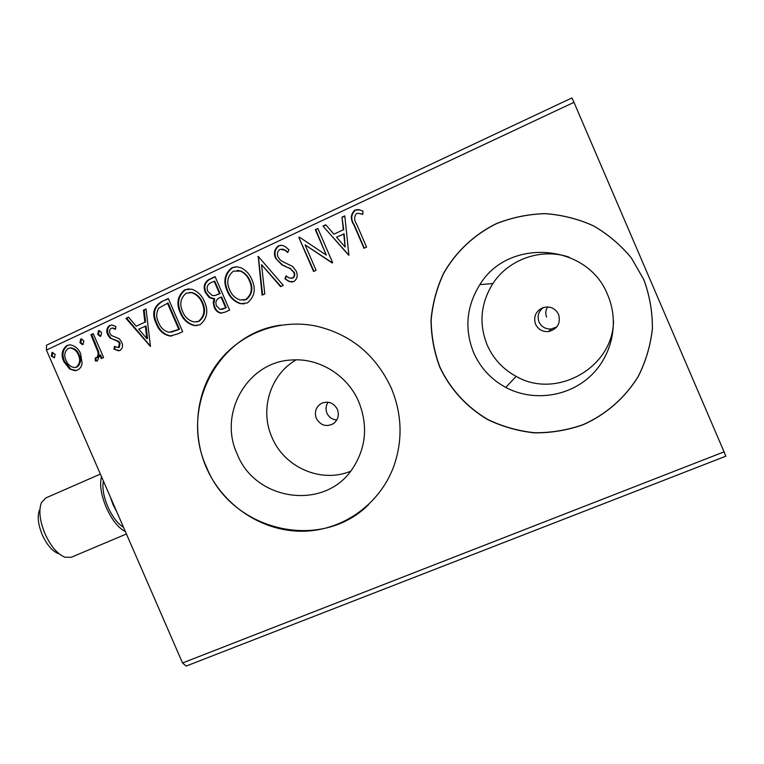 <?xml version="1.0" encoding="UTF-8"?>
<svg xmlns="http://www.w3.org/2000/svg" width="764" height="764" viewBox="0 0 764 764"><rect width="100%" height="100%" fill="white"/><g stroke="black" fill="none" stroke-linecap="round" stroke-linejoin="round"><path stroke-width="1.15" d="M316.315 418.385C320.498 425.462 326.18 427.238 333.362 423.705C338.089 419.98 339.436 415.186 337.382 409.332C333.811 402.934 328.663 400.861 321.921 403.125C315.99 406.582 314.119 411.672 316.315 418.385M328.052 402.208C325.817 405.674 325.454 409.332 326.963 413.2C328.969 417.325 332.244 419.608 336.781 420.047M535.564 324.232C538.2 329.485 542.507 331.929 548.456 331.566C557.529 329.074 560.9 323.334 558.579 314.348C555.036 307.902 549.688 305.724 542.535 307.806C535.602 311.406 533.282 316.888 535.564 324.232M543.405 307.5C538.477 311.349 537.016 316.181 539.012 321.988C541.561 327.011 545.677 329.332 551.388 328.959L556.861 326.877M237.193 454.093C255.396 501.108 324.719 510.963 352.347 468.934C366.042 448.162 368.2 425.825 358.813 401.912C347.677 375.391 319.352 357.819 291.8 359.987C247.383 361.62 218.026 413.582 237.193 454.093M296.174 359.844C270.227 374.551 259.474 409.781 271.994 437.409C284.313 467.425 321.195 483.564 350.628 471.245M473.642 352.643C480.365 367.79 491.061 379.383 505.72 387.405C531.897 401.406 566.43 397.461 589.111 377.292C611.821 357.18 619.766 322.924 607.762 295.095C587.688 242.933 508.041 237.528 479.878 284.628C466.365 306.45 464.292 329.122 473.642 352.643M569.008 257.134C541.294 247.679 508.509 259.349 492.875 283.559C480.632 303.27 478.732 323.755 487.174 345.003C493.248 358.698 502.913 369.165 516.178 376.394C555.848 399.582 613.12 368.019 613.502 321.014M439.787 367.178C450.091 389.105 466.775 407.346 487.881 419.665C502.607 426.742 518.183 431.135 534.59 432.873C551.13 432.978 567.28 430.285 583.037 424.794C605.938 414.651 625.248 397.796 638.37 376.27C645.895 361.21 650.584 345.318 652.418 328.587C652.513 311.75 649.648 295.439 643.823 279.634L631.341 257.936C620.626 244.938 607.953 234.214 593.351 225.762C577.956 218.857 561.846 214.808 545.028 213.624C528.201 214.13 511.985 217.463 496.409 223.604C473.928 234.672 455.554 252.072 443.454 273.522C436.588 288.41 432.434 303.948 431.011 320.135C431.202 336.361 434.124 352.042 439.787 367.178M439.93 367.102C450.225 389.01 466.89 407.231 487.976 419.551C502.702 426.618 518.259 431.011 534.647 432.739C551.178 432.844 567.318 430.161 583.056 424.669C605.938 414.537 625.239 397.691 638.351 376.184C645.876 361.143 650.556 345.261 652.389 328.539C652.485 311.722 649.62 295.42 643.794 279.634L631.331 257.946C620.616 244.957 607.963 234.242 593.361 225.8C577.985 218.905 561.884 214.865 545.085 213.672C528.268 214.178 512.071 217.511 496.504 223.651C474.043 234.701 455.678 252.091 443.588 273.522C436.731 288.4 432.586 303.919 431.163 320.097C431.354 336.303 434.277 351.975 439.93 367.102M206.251 467.387C222.544 504.889 260.858 530.98 301.073 531.238C341.25 531.505 379.507 505.3 393.804 466.279C402.895 440.217 402.055 414.126 391.263 388.007C375.697 354.754 350.533 334.088 315.771 325.999C278.831 318.559 240.192 333.429 218.007 362.623C195.87 391.894 191.439 433.131 206.251 467.387M280.923 325.13C217.167 333.448 179.187 408.979 206.566 467.234C231.597 530.598 320.336 552.63 368.659 504.612M725.8 456.203L186.139 666.074L182.529 662.971L724.071 451.849L725.8 456.203M82.073 363.244C81.681 366.395 80.182 368.668 77.565 370.043L74.996 370.683L69.686 369.002L63.804 361.62C60.843 354.945 61.874 349.578 66.898 345.509L70.011 344.812C74.977 345.7 78.52 348.69 80.65 353.78L82.073 363.244M93.237 333.677L103.589 357.514L101.268 358.583L99.75 355.079L97.41 360.866L96.56 361.057L95.299 360.866L95.299 357.829L96.522 357.772C98.136 355.967 98.489 353.742 97.591 351.115L90.916 334.766L93.237 333.677M119.948 350.456L118.439 350.772L113.951 349.148L114.428 346.455L118.525 347.591L119.385 343.322L117.885 341.412L110.054 338.051L107.686 334.718C106.005 330.888 106.645 327.813 109.615 325.502L112.241 325.053L115.832 326.495L115.45 329.341L112.48 328.081L111.152 328.319C109.462 329.609 109.071 331.337 109.968 333.505L111.515 335.52L119.327 338.777L121.677 342.119C123.243 345.605 122.67 348.384 119.948 350.456M161.07 301.904L168.3 298.523L182.682 331.671L177.955 333.839L170.028 336.055C163.381 334.642 158.778 330.478 156.19 323.554C151.721 314.205 153.354 306.994 161.07 301.904L168.405 298.762M215.085 276.606L229.592 310.088L225.093 312.161L220.424 313.116C217.482 312.237 215.4 310.279 214.187 307.252L213.166 302.372L214.082 298.772L211.093 298.352L208.858 297.158L205.382 292.555C203.043 287.035 204.16 282.709 208.744 279.586L215.085 276.606M258.242 256.398L283.291 285.402L280.56 286.653L261.565 264.65L264.783 293.911L262.081 295.152L258.242 256.398M315.322 229.668L317.872 228.474L332.655 262.692L332.12 262.94L305.094 244.881L316.086 270.313L313.546 271.478L298.81 237.394L299.383 237.126L326.314 255.119L315.322 229.668L317.977 228.713M356.664 224.177L366.567 247.097L363.979 248.29L353.933 225.036C350.218 219.268 350.523 214.283 354.868 210.081L358.411 209.546L362.957 211.084L362.785 214.359L358.335 213.309L356.425 213.605C353.99 216.795 354.076 220.318 356.664 224.177M46.423 350.055L46.556 345.166L571.93 97.926L573.965 102.338L46.423 350.055L182.529 662.971M573.965 102.338L724.071 451.849M348.909 255.214L322.971 226.077L325.76 224.778L333.935 234.176L343.313 229.802L341.995 217.177L344.803 215.859L348.909 255.214M278.468 245.874C281.018 244.919 283.415 245.292 285.66 246.982L289.031 249.866L287.732 252.54L284.934 250.21L280.159 249.274C277.428 251.232 276.74 253.858 278.086 257.153L280.35 260.104L282.403 261.479L292.631 266.445L296.165 271.019C298.094 275.403 297.282 278.936 293.739 281.639L288.897 281.458L284.943 278.803L286.003 275.814L289.126 277.962L292.259 278.144C294.283 276.702 294.761 274.763 293.701 272.318L290.282 268.642L282.012 264.965L275.565 258.27C273.416 253.18 274.391 249.045 278.468 245.874L281.763 245.359M251.824 279.49C256.141 289.021 254.641 296.843 247.335 302.964L240.335 303.68C234.166 301.599 229.802 297.406 227.242 291.094C222.964 281.61 224.492 273.818 231.845 267.725L236.334 266.722L240.841 267.715C245.932 270.16 249.589 274.085 251.824 279.49M204.399 301.503C208.667 310.938 207.225 318.664 200.082 324.69L194.639 325.626C187.858 323.993 183.073 319.753 180.304 312.887C176.054 303.489 177.535 295.802 184.726 289.804L191.563 289.145C197.561 291.208 201.849 295.324 204.399 301.503M150.46 346.484L125.955 318.359L128.514 317.156L136.24 326.218L144.883 322.198L143.46 310.155L146.039 308.952L150.46 346.484M101.602 332.531L100.838 336.16L100.074 336.322L97.725 334.346L98.48 330.716L99.253 330.573L101.602 332.531M83.82 340.849L83.066 344.459L82.35 344.621L79.972 342.654L80.717 339.044L81.433 338.891L83.82 340.849M55.113 354.276L54.387 357.858L51.312 356.053L52.038 352.471L55.113 354.276M546.623 317.07C545.229 313.526 545.563 310.146 547.626 306.927M364.294 248.138L354.353 225.113C350.638 219.354 350.953 214.378 355.289 210.186L354.868 210.081M355.289 210.186L359.739 209.813M362.785 214.321L360.417 213.672M348.766 255.281L322.971 226.077M323.439 226.154L325.942 224.988M343.313 229.802L333.935 234.176M343.743 229.868L341.995 217.177M342.425 217.262L344.831 216.145M345.127 247.03L344.172 233.899L336.552 237.184L345.127 247.03L343.733 233.841M332.369 262.826L305.094 244.881M313.947 271.296L298.81 237.394M315.799 229.735L326.314 255.119M287.885 252.225L285.459 250.248L282.107 249.007M292.049 282.078L289.413 281.438L284.943 278.803M285.469 278.793L286.404 276.138M291.256 278.421L292.259 278.144M292.774 278.134C294.789 276.692 295.267 274.763 294.207 272.328L293.701 272.318M294.207 272.328L290.282 268.642M290.798 268.651L285.717 266.693M286.242 266.712L282.537 264.974L275.565 258.27M276.1 258.299C273.961 253.209 274.925 249.083 279.003 245.922M280.951 286.471L261.565 264.65M262.606 294.904L258.394 256.618L257.831 256.589M244.002 303.91L240.918 303.633C234.758 301.56 230.403 297.368 227.853 291.065L227.242 291.094M227.853 291.065C223.575 281.591 225.103 273.818 232.447 267.734L231.845 267.725M232.447 267.734L236.744 266.731M243.334 300.242L246.314 299.526C252.187 294.579 253.39 288.286 249.933 280.646C248.119 276.224 245.129 273.034 240.956 271.096L237.184 270.361M229.706 289.957C231.712 294.933 235.14 298.266 239.972 299.946L245.731 299.574C251.623 294.608 252.827 288.305 249.36 280.655C247.546 276.224 244.547 273.034 240.364 271.096L233.421 271.134C227.452 276.033 226.211 282.308 229.706 289.957M246.314 299.526L245.731 299.574M249.933 280.646L249.36 280.655M222.076 313.116L221.044 313.049C218.103 312.17 216.021 310.222 214.818 307.204L214.187 307.252M214.818 307.204L213.844 303.575L214.703 298.734L214.082 298.772M214.703 298.734L210.014 297.483L206.022 292.526L205.382 292.555M206.022 292.526C203.682 287.016 204.8 282.699 209.374 279.576L208.744 279.586M209.374 279.576L215.19 276.845M214.856 295.582L220.137 293.596L214.76 281.181L211.341 282.489C207.455 284.246 206.28 287.226 207.818 291.418L212.258 295.506L214.856 295.582L219.526 293.634L214.13 281.19M221.436 309.487L226.259 307.739L221.627 297.024L219.765 297.645C216.107 299.316 215.056 302.124 216.604 306.068L220.07 309.477L225.657 307.787L221.006 297.062M223.728 308.904L223.117 308.952M226.259 307.739L225.657 307.787M220.137 293.596L219.526 293.634M197.322 325.55L195.288 325.54C188.517 323.917 183.742 319.677 180.972 312.82L180.304 312.887M180.972 312.82C176.732 303.442 178.203 295.763 185.394 289.776L184.726 289.804M185.394 289.776L189.023 288.821M196.491 321.93L199.137 321.252C204.886 316.382 206.051 310.165 202.613 302.601C200.56 297.578 197.093 294.255 192.203 292.622L189.615 292.421M182.711 311.769C184.945 317.299 188.794 320.699 194.257 321.959L198.497 321.329C204.255 316.449 205.411 310.222 201.973 302.649C199.92 297.616 196.443 294.283 191.544 292.65L186.292 293.175C180.438 297.998 179.244 304.196 182.711 311.769M199.137 321.252L198.497 321.329M202.613 302.601L201.973 302.649M171.9 335.921L170.028 336.055M170.716 335.959C164.079 334.556 159.475 330.392 156.897 323.478L156.19 323.554M156.897 323.478C152.437 314.147 154.061 306.937 161.777 301.866M171.136 332.235L179.473 329.294L168.07 302.993L158.788 308.073C156.114 312.638 156.047 317.432 158.578 322.456C160.564 327.785 164.098 331.07 169.188 332.321L178.805 329.379L167.383 303.041M179.473 329.294L178.805 329.379M150.422 346.13L126.7 318.292L125.955 318.359M126.7 318.292L128.686 317.356M144.883 322.198L136.24 326.218M145.599 322.121L144.186 310.098L143.46 310.155M144.186 310.098L146.077 309.219M146.822 338.633L147.538 338.538L146.058 325.97L138.714 329.131L146.822 338.633L145.332 326.047M119.404 350.657L113.951 349.148M114.715 349.024L115.097 346.885M119.279 347.477L120.139 343.217L119.385 343.322M120.139 343.217L118.64 341.307L117.885 341.412M118.64 341.307L110.054 338.051M110.828 337.955L108.459 334.622L107.686 334.718M108.459 334.622C106.779 330.802 107.418 327.737 110.379 325.426L109.615 325.502M110.379 325.426L111.582 325.034M115.526 328.806L112.356 328.081M100.714 336.208L98.508 334.26L97.725 334.346M98.508 334.26L99.263 330.631L98.48 330.716M101.965 358.259L100.533 354.954L99.75 355.079M97.248 360.923L95.299 360.866M96.083 360.732L96.092 357.877M97.314 357.638C98.919 355.833 99.272 353.617 98.375 350.991L97.591 351.115M98.375 350.991L91.718 334.67L90.916 334.766M91.718 334.67L93.342 333.906M82.98 344.497L80.783 342.549L79.972 342.654M80.783 342.549L81.528 338.939L80.717 339.044M76.285 370.502L69.686 369.002M70.508 368.85L64.634 361.487L63.804 361.62M64.634 361.487C61.683 354.83 62.705 349.463 67.729 345.404L66.898 345.509M67.729 345.404L69.495 344.822M75.55 367.398L77.116 366.987C80.745 363.788 81.423 359.701 79.15 354.716C77.565 350.81 74.891 348.518 71.128 347.84L69.973 347.964M66.086 360.532C67.757 364.629 70.584 366.968 74.566 367.551L76.305 367.131C79.933 363.922 80.612 359.825 78.339 354.84C76.753 350.924 74.079 348.632 70.298 347.954L68.168 348.422C64.51 351.545 63.813 355.585 66.086 360.532M77.116 366.987L76.305 367.131M79.15 354.716L78.339 354.84M54.349 357.877L52.162 355.928L51.312 356.053M52.162 355.928L52.888 352.357L52.038 352.471M58.236 553.556C52.21 551.045 46.9 544.827 42.306 534.886C38.076 524.524 37.14 516.216 39.499 509.97M100.37 474.091L45.697 498.004L41.466 502.569C38.515 510.342 39.699 520.752 45.019 533.797C50.806 546.308 57.453 554.11 64.95 557.223L71.186 557.3L126.423 533.979M101.555 476.803C99.425 484.491 101.001 494.719 106.253 507.487C112.012 520.026 118.372 528.039 125.353 531.524M218.905 294.169L218.284 294.207M177.907 330.019L177.229 330.105M115.23 339.932L114.476 340.028M95.185 342.664L94.402 342.769M123.501 527.265C117.704 523.779 112.48 516.941 107.848 506.752C103.551 496.409 102.07 487.843 103.407 481.062M110.245 496.781L112.976 504.498L116.749 511.746M551.388 328.959L548.456 331.566M516.178 376.394L505.72 387.405M492.875 283.559L479.878 284.628M284.934 250.21L285.459 250.248M288.897 281.458L289.413 281.438M282.012 264.965L282.537 264.974M240.335 303.68L240.918 303.633M240.364 271.096L240.956 271.096M220.424 313.116L221.044 313.049M211.695 298.514L212.325 298.476M194.639 325.626L195.288 325.54M191.544 292.65L192.203 292.622M118.439 350.772L119.194 350.657M112.48 328.081L113.244 328.004M100.074 336.322L100.552 336.265M96.56 361.057L97.162 360.952M74.996 370.683L75.808 370.54M70.298 347.954L71.128 347.84"/></g></svg>
